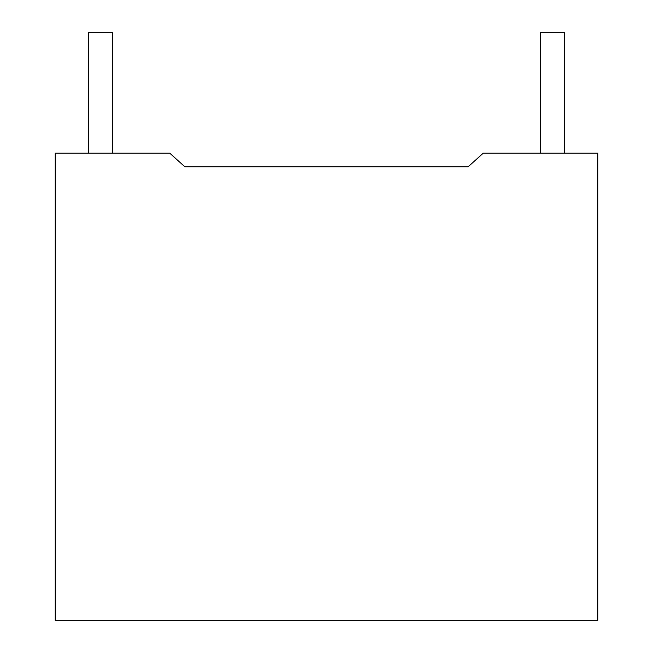 <?xml version="1.0" encoding="UTF-8"?>
<svg xmlns="http://www.w3.org/2000/svg" width="653" height="653" viewBox="0 0 653 653"><rect width="100%" height="100%" fill="white"/><g stroke="black" fill="none" stroke-linecap="round" stroke-linejoin="round"><path stroke-width="0.98" d="M88.408 153.202L88.408 32.65L112.52 32.65L112.52 153.202M540.48 153.202L540.48 32.65L564.592 32.65L564.592 153.202M483.22 153.202L597.748 153.202L597.748 620.35L55.252 620.35L55.252 153.202L169.78 153.202L184.848 166.768L468.152 166.768L483.22 153.202M184.848 166.768L468.152 166.768"/></g></svg>
